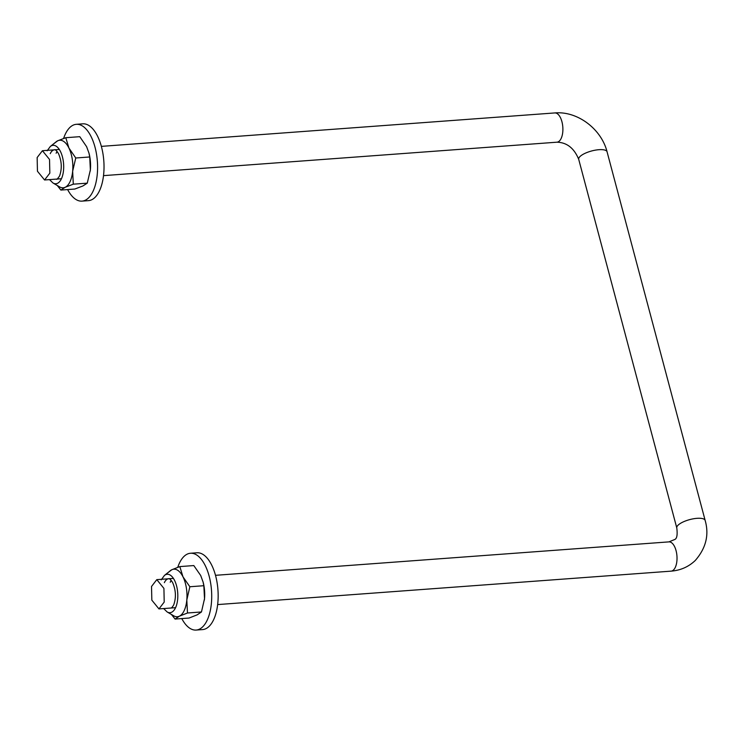 <?xml version="1.0" encoding="UTF-8"?>
<svg xmlns="http://www.w3.org/2000/svg" width="743" height="743" viewBox="0 0 743 743"><rect width="100%" height="100%" fill="white"/><g stroke="black" fill="none" stroke-linecap="round" stroke-linejoin="round"><path stroke-width="1.11" d="M163.915 588.391L164.212 602.062L158.956 608.907L151.832 600.158L151.526 586.487L156.792 579.642L163.915 588.391M37.447 171.234L44.571 179.982L49.837 173.138L49.53 159.457L42.416 150.718L37.15 157.544L37.447 171.234M63.61 138.439A38.515 18.25 85.8 0 1 63.694 138.179A38.515 18.25 85.8 0 1 76.334 124.313L82.779 123.83A38.515 18.25 85.8 0 1 101.057 145.303A38.515 18.25 85.8 0 1 101.085 186.781A38.515 18.25 85.8 0 1 88.445 200.647L81.999 201.121A38.515 18.25 85.8 0 1 67.622 189.567M76.334 124.313A38.515 18.25 85.8 0 1 94.621 145.777A38.515 18.25 85.8 0 1 94.649 187.255A38.515 18.25 85.8 0 1 81.999 201.121M177.763 567.308A38.515 18.25 85.8 0 1 178.812 564.513A38.515 18.25 85.8 0 1 190.468 553.256L196.914 552.783A38.515 18.25 85.8 0 1 215.637 575.844A38.515 18.25 85.8 0 1 214.244 618.325A38.515 18.25 85.8 0 1 202.579 629.59L196.133 630.064A38.515 18.25 85.8 0 1 181.784 618.575M190.468 553.256A38.515 18.25 85.8 0 1 209.192 576.317A38.515 18.25 85.8 0 1 207.799 618.808A38.515 18.25 85.8 0 1 196.133 630.064M49.502 179.611L53.004 183.001L59.616 186.883A23.841 11.294 -94.2 0 0 65.208 187.264A23.841 11.294 -94.2 0 0 70.083 181.598A23.841 11.294 -94.2 0 0 72.656 171.224L73.297 184.18L65.208 187.264L60.861 190.069L74.839 189.038L82.919 185.954L87.265 183.149L90.367 169.924A23.841 11.294 -94.2 0 0 89.039 153.327L86.615 146.687L79.761 136.675L65.793 137.706L68.904 147.987A23.841 11.294 -94.2 0 0 57.703 140.789A23.841 11.294 -94.2 0 0 56.292 141.681L50.31 146.492L47.134 150.792M53.134 144.216L57.703 140.789L65.793 137.706M75.758 157.999L72.656 171.224A23.841 11.294 -94.2 0 0 68.904 147.987L75.758 157.999L89.736 156.968L88.909 152.835M57.127 151.507A14.674 6.956 -94.2 0 0 56.143 153.207M90.237 171.131A23.841 11.294 -94.2 0 0 90.302 170.556A23.841 11.294 -94.2 0 0 90.367 169.924L89.736 156.968M60.861 190.069L57.285 185.509M73.297 184.18L87.265 183.149M90.302 170.556L90.367 169.924M163.636 608.554L167.129 611.944L173.751 615.826A23.841 11.294 -94.2 0 0 179.416 616.17A23.841 11.294 -94.2 0 0 184.273 610.43A23.841 11.294 -94.2 0 0 186.809 600.01L187.487 612.994L179.416 616.17L175.088 619.068L189.066 618.037L197.136 614.86L201.464 611.963L204.52 598.7A23.841 11.294 -94.2 0 0 203.173 582.271L200.694 575.5L193.802 565.562L179.825 566.593L182.973 576.809A23.841 11.294 -94.2 0 0 171.754 569.77A23.841 11.294 -94.2 0 0 170.426 570.624L164.444 575.435L161.222 579.837M167.249 573.178L171.754 569.77L179.825 566.593M189.855 586.747L186.809 600.01A23.841 11.294 -94.2 0 0 182.973 576.809L189.855 586.747L203.833 585.716L203.034 581.75M171.262 580.45A14.674 6.956 -94.2 0 0 170.24 582.224M204.381 600.056A23.841 11.294 -94.2 0 0 204.436 599.499A23.841 11.294 -94.2 0 0 204.52 598.7L203.833 585.716M175.088 619.068L171.447 614.47M187.487 612.994L201.464 611.963M204.436 599.499L204.52 598.7M671.087 571.144C680.514 570.401 688.566 566.853 695.253 560.501C705.98 548.213 709.277 534.858 705.153 520.434A14.674 4.774 -14.9 0 0 697.018 518.326A14.674 4.774 -14.9 0 0 678.09 525.162A14.674 4.774 -14.9 0 0 676.799 527.985C677.616 534.746 676.938 538.582 674.783 539.483L668.932 541.879A14.674 6.956 85.8 0 1 676.056 550.619A14.674 6.956 85.8 0 1 673.576 569.909A14.674 6.956 85.8 0 1 671.087 571.144L217.653 604.579M676.799 527.985L578.713 159.355A14.674 4.774 -14.9 0 1 580.004 156.541A14.674 4.774 -14.9 0 1 598.932 149.696A14.674 4.774 -14.9 0 1 607.068 151.813C601.412 129.059 577.515 110.883 554.798 112.936L101.364 146.371M578.713 159.355C574.153 148.191 566.9 142.47 556.953 142.192A14.674 6.956 -94.2 0 0 559.442 140.966A14.674 6.956 -94.2 0 0 561.922 121.676A14.674 6.956 -94.2 0 0 554.798 112.936M53.004 183.001A19.253 9.12 -94.2 0 0 61.455 178.729A19.253 9.12 -94.2 0 0 61.734 154.572A19.253 9.12 -94.2 0 0 50.31 146.492M56.635 179.091C56.561 179.871 57.527 178.859 59.533 176.054C62.161 168.745 61.79 161.222 58.437 153.495C56.384 150.448 55.066 149.222 54.48 149.826A14.674 6.956 -94.2 0 0 50.245 153.643M167.129 611.944A19.253 9.12 -94.2 0 0 175.627 607.579A19.253 9.12 -94.2 0 0 175.84 583.459A19.253 9.12 -94.2 0 0 164.444 575.435M170.769 608.034C171.336 608.285 172.311 607.254 173.704 604.923C176.286 597.613 175.915 590.118 172.571 582.438C170.509 579.391 169.2 578.165 168.615 578.769A14.674 6.956 -94.2 0 0 164.352 582.661M175.589 607.681L158.956 608.907M705.153 520.434L607.068 151.813M556.953 142.192L103.518 175.636M61.455 178.729L44.571 179.982M59.301 149.473L42.416 150.718M668.932 541.879L215.498 575.314M173.425 578.416L156.792 579.642"/></g></svg>
